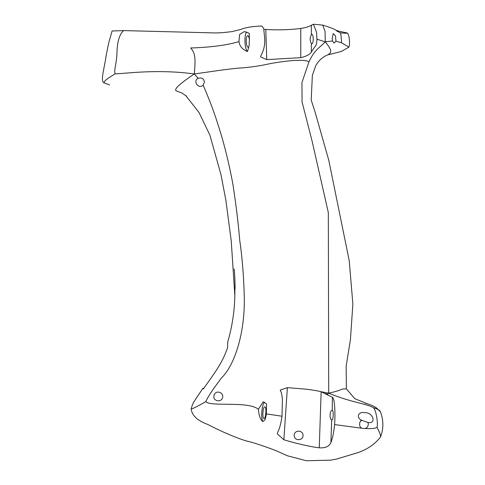 <?xml version="1.0" encoding="UTF-8"?>
<svg xmlns="http://www.w3.org/2000/svg" width="485" height="485" viewBox="0 0 485 485"><rect width="100%" height="100%" fill="white"/><g stroke="black" fill="none" stroke-linecap="round" stroke-linejoin="round"><path stroke-width="0.73" d="M112.083 30.985L123.639 30.597L211.83 32.847M104.857 83.147C102.668 82.201 106.148 79.091 115.297 73.811C113.405 71.683 116.915 62.238 116.958 52.75C117.267 41.595 119.492 34.211 123.639 30.597M336.22 30.555L347.424 33.053C349.212 34.799 350.206 42.995 348.933 47.13L341.204 51.537L327.896 54.829C322.367 56.848 316.729 62.395 315.238 67.148L312.358 75.339M312.352 75.345L311.212 100.098L315.068 112.023L328.757 160.159L349.236 260.754L352.874 304.101L350.412 339.736L346.151 366.193L346.381 388.831L354.747 398.64L366.981 403.702M375.663 407.345L380.349 411.668C383.647 420.228 383.696 428.679 380.501 437.021C374.947 444.102 367.527 449.268 358.239 452.523L358.36 452.432M358.166 452.463A77.879 77.879 74.6 0 0 358.239 452.523L336.414 459.101A97.679 97.679 -105.4 0 1 336.396 459.077M336.372 459.107L330.503 460.162L306.435 460.75L287.478 455.797L280.833 452.814C275.074 450.104 265.647 446.673 252.57 442.52L245.925 440.823C235.607 437.725 219.268 430.534 207.919 424.514C197.462 420.683 191.878 415.469 191.181 408.885C193.103 402.229 192.721 403.684 202.972 388.164L203.342 388.988C215.061 372.268 222.003 363.659 227.532 347.83L227.762 341.889C232.782 324.459 235.14 306.969 234.837 289.412L234.855 289.496M191.181 408.885C191.666 409.273 196.54 406.86 205.816 401.647C206.956 398.894 209.569 394.541 213.655 388.582L221.16 378.312C236.11 363.647 244.955 330 244.288 297.469C243.797 276.971 242.27 257.875 239.711 240.172C238.22 222.451 235.916 203.645 232.812 183.754C228.75 162.063 223.797 142.281 217.941 124.409C214.285 112.593 209.35 99.504 203.148 85.148C198.244 89.67 192.569 80.552 198.213 78.334C201.796 77.382 203.864 78.643 204.421 82.117L203.148 85.148M316.935 39.218C316.62 46.863 315.717 44.644 311.346 52.095L311.346 43.492C309.788 40.588 309.788 37.691 311.346 34.781L311.346 25.184L313.371 24.25L316.553 32.131L316.935 39.218L325.247 41.825C319.566 47.894 314.71 49.482 309.048 61.65C303.859 59.376 291.067 60.001 270.66 63.523C259.433 66.051 248.502 67.597 237.862 68.167C225.919 69.361 214.37 71.113 194.315 73.969L198.213 78.334M249.09 45.923L249.399 39.709A5.79 1.643 -92.1 0 0 247.683 35.678A5.79 1.643 -92.1 0 0 246.253 41.468A5.79 1.643 -92.1 0 0 248.108 47.251A5.79 1.643 -92.1 0 0 249.09 45.923L247.465 51.531C242.439 49.482 239.608 46.184 238.978 41.643C226.701 45.244 210.605 47.354 190.69 47.979C195.588 53.702 195.534 58.364 194.315 73.969C174.085 87.658 175.631 89.149 175.806 90.677L181.905 93.017L186.567 96.182M234.025 268.975L234.037 269.011C234.667 268.69 235.461 291.776 234.843 289.412L234.873 289.418M112.09 30.943L109.695 39.479C108.695 42.377 106.633 52.635 105.772 58.03C103.657 71.392 100.068 82.098 104.645 83.062L109.61 84.99M303.04 435.421C303.083 429.801 294.14 429.801 294.183 435.421C294.14 441.041 303.083 441.041 303.04 435.421M300.767 57.673L266.774 59.619L265.768 29.47C278.42 30.167 290.085 29.821 300.767 28.445L300.767 57.673C306.053 56.442 309.582 54.581 311.346 52.095M211.787 32.847C217.037 33.119 223.882 32.689 232.321 31.549L240.699 29.446C245.962 27.409 253.012 26.269 261.839 26.026L263.676 28.342L264.464 35.975C265.392 43.195 264.204 49.779 260.894 55.726L260.578 56.897L266.774 59.619M238.978 41.643L239.596 34.435L244.404 31.549L249.254 33.301L249.399 39.709M213.83 396.481L214.346 394.408C216.746 389.722 224.021 392.868 222.554 397.536C221.439 402.792 213.248 401.137 213.83 396.481M335.959 41.261L335.541 35.932L333.219 33.586L332.17 38.448L332.577 40.982L334.032 43.098L335.959 41.261L341.488 42.735L348.933 47.13M311.346 43.492L311.91 43.905C312.722 43.595 313.171 42.007 313.249 39.133C313.164 36.217 312.71 34.629 311.885 34.362L311.346 34.781M336.863 31.076L340.143 32.744C340.937 32.052 341.428 39.612 341.488 42.735M327.799 54.872C331.431 52.689 332.771 51.034 325.247 41.825L325.053 31.301L322.671 25.087C331.661 27.894 336.493 29.937 337.16 31.216L337.099 31.185M325.247 41.825L332.577 40.982M265.768 29.47L263.882 29.276M311.346 25.184C309.436 26.536 305.914 27.621 300.767 28.445M246.653 31.925A10.215 2.898 -92.1 0 0 244.973 41.934A10.215 2.898 -92.1 0 0 247.465 51.531M347.424 33.053C346.235 33.35 343.81 33.247 340.143 32.744M264.798 406.885C262.894 406.46 262.033 418.731 263.986 418.446C265.895 418.888 266.756 406.618 264.798 406.885M321.143 391.747L319.251 447.807C325.314 448.207 329.194 446.473 330.903 442.611C332.661 437.949 333.88 431.929 334.571 424.563C335.171 419.404 335.329 398.615 332.431 397.33L321.143 391.747L328.709 393.165C340.476 390.522 340.252 389.667 342.701 389.018L346.381 388.831M309.048 61.65L301.937 82.589L302.07 101.911L312.11 141.171L328.327 212.582L328.709 393.165C350.128 402.132 367.557 404.005 373.032 407.545C375.808 408.534 378.306 422.981 377.039 427.37C379.791 432.656 380.949 435.87 380.501 437.021M380.349 411.668C380.094 410.401 377.657 409.025 373.032 407.545M330.903 442.611L331.673 419.828C333.304 421.107 333.91 410.14 332.195 410.34L332.431 397.33M331.837 419.877L331.673 419.822C329.382 419.27 329.642 410.862 331.989 410.395M361.082 420.798L361.822 420.313C355.366 417.397 358.864 411.231 364.599 412.686C373.462 412.208 376.536 424.278 367.945 422.483L361.792 420.325M360.658 421.198L361.658 420.398M367.951 422.496L368.43 422.526L367.945 422.483L368.303 424.229C368.103 426.497 366.999 427.922 365.005 428.516C371.395 428.813 375.408 428.431 377.039 427.37M194.315 73.969C156.97 68.791 124.142 73.787 115.297 73.811M328.709 393.165L327.939 394.081L325.344 393.608M336.244 459.131L330.503 460.162M258.39 409.298L263.149 401.798L266.562 403.944L266.356 413.911C265.21 421.338 264.367 419.955 262.821 421.623C260.336 419.507 258.857 415.396 258.39 409.298C248.023 400.713 211.187 407.127 205.816 401.647M264.489 402.217A10.215 2.643 -85.9 0 0 261.839 411.413A10.215 2.643 -85.9 0 0 262.821 421.623M280.506 391.055C281.148 391.407 281.791 394.105 282.422 399.149L282.009 416.215C281.021 423.205 279.59 428.564 277.717 432.287L277.293 433.832L283.858 439.762L287.381 387.636L280.251 390.067L280.506 391.055M287.381 387.636L306.562 389.212C314.28 390.261 319.615 391.219 322.561 392.086M319.251 447.807C311.522 447 295.977 443.472 283.858 439.762M361.822 420.313C359.373 420.374 358.312 427.279 362.107 428.285L365.005 428.516M334.571 424.563L362.107 428.285M282.009 416.215L266.356 413.911M185.622 95.4L199.044 112.52L209.944 135.279L220.972 174.636L225.84 200.002L231.236 240.996L234.782 294.747M313.371 24.25L322.671 25.087M337.427 30.591L336.069 30.549M365.138 403.162L366.933 403.69C372.704 405.442 376.415 407.364 378.058 409.467L378.051 409.455"/></g></svg>
